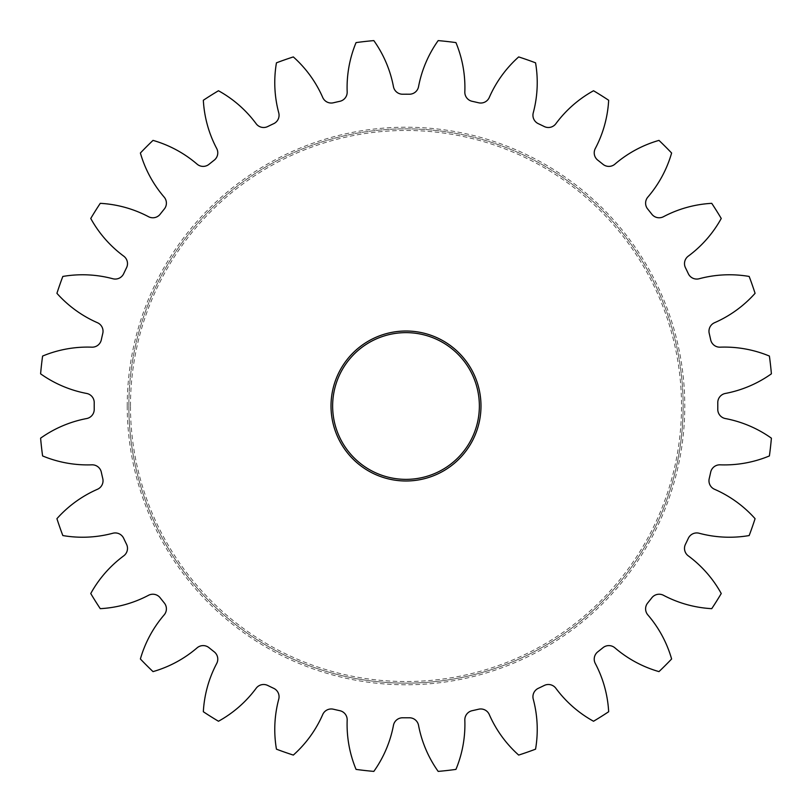 <?xml version="1.0" encoding="UTF-8"?>
<svg xmlns="http://www.w3.org/2000/svg" width="812" height="812" viewBox="0 0 812 812"><rect width="100%" height="100%" fill="white"/><g stroke="black" fill="none" stroke-linecap="round" stroke-linejoin="round"><path stroke-width="0.61" stroke-dasharray="4.06 3.04" d="M472.148 710.693A9.297 9.297 0 0 0 464.829 720.122A117.09 117.09 0 0 1 455.938 769.4A366.811 366.811 0 0 1 438.175 771.4A117.09 117.09 0 0 1 418.545 725.339A9.297 9.297 0 0 0 409.309 717.778A311.788 311.788 0 0 1 402.691 717.778A9.297 9.297 0 0 0 393.455 725.339A117.09 117.09 0 0 1 373.825 771.4A366.811 366.811 0 0 1 356.062 769.4A117.09 117.09 0 0 1 347.171 720.122A9.297 9.297 0 0 0 339.852 710.693A311.788 311.788 0 0 1 333.397 709.221A9.297 9.297 0 0 0 322.719 714.54A117.09 117.09 0 0 1 293.325 755.079A366.811 366.811 0 0 1 276.445 749.171A117.09 117.09 0 0 1 278.749 699.152A9.297 9.297 0 0 0 273.715 688.332A311.788 311.788 0 0 1 267.737 685.46A9.297 9.297 0 0 0 256.145 688.271A117.09 117.09 0 0 1 218.469 721.249A366.811 366.811 0 0 1 203.335 711.738A117.09 117.09 0 0 1 216.702 663.485A9.297 9.297 0 0 0 214.206 651.823A311.788 311.788 0 0 1 209.019 647.692A9.297 9.297 0 0 0 197.093 647.844A117.09 117.09 0 0 1 153.021 671.615A366.811 366.811 0 0 1 140.385 658.979A117.09 117.09 0 0 1 164.156 614.907A9.297 9.297 0 0 0 164.308 602.981A311.788 311.788 0 0 1 160.177 597.794A9.297 9.297 0 0 0 148.515 595.297A117.09 117.09 0 0 1 100.262 608.665A366.811 366.811 0 0 1 90.751 593.531A117.09 117.09 0 0 1 123.728 555.855A9.297 9.297 0 0 0 126.54 544.263A311.788 311.788 0 0 1 123.668 538.285A9.297 9.297 0 0 0 112.848 533.251A117.09 117.09 0 0 1 62.828 535.555A366.811 366.811 0 0 1 56.921 518.675A117.09 117.09 0 0 1 97.46 489.281A9.297 9.297 0 0 0 102.779 478.603A311.788 311.788 0 0 1 101.307 472.148A9.297 9.297 0 0 0 91.878 464.829A117.09 117.09 0 0 1 42.6 455.938A366.811 366.811 0 0 1 40.6 438.175A117.09 117.09 0 0 1 86.661 418.545A9.297 9.297 0 0 0 94.222 409.309A311.788 311.788 0 0 1 94.212 406A311.788 311.788 0 0 1 94.222 402.691A9.297 9.297 0 0 0 86.661 393.455A117.09 117.09 0 0 1 40.6 373.825A366.811 366.811 0 0 1 42.6 356.062A117.09 117.09 0 0 1 91.878 347.171A9.297 9.297 0 0 0 101.307 339.852A311.788 311.788 0 0 1 102.779 333.397A9.297 9.297 0 0 0 97.46 322.719A117.09 117.09 0 0 1 56.921 293.325A366.811 366.811 0 0 1 62.828 276.445A117.09 117.09 0 0 1 112.848 278.749A9.297 9.297 0 0 0 123.668 273.715A311.788 311.788 0 0 1 126.54 267.737A9.297 9.297 0 0 0 123.728 256.145A117.09 117.09 0 0 1 90.751 218.469A366.811 366.811 0 0 1 100.262 203.335A117.09 117.09 0 0 1 148.515 216.702A9.297 9.297 0 0 0 160.177 214.206A311.788 311.788 0 0 1 164.308 209.019A9.297 9.297 0 0 0 164.156 197.093A117.09 117.09 0 0 1 140.385 153.021A366.811 366.811 0 0 1 153.021 140.385A117.09 117.09 0 0 1 197.093 164.156A9.297 9.297 0 0 0 209.019 164.308A311.788 311.788 0 0 1 214.206 160.177A9.297 9.297 0 0 0 216.702 148.515A117.09 117.09 0 0 1 203.335 100.262A366.811 366.811 0 0 1 218.469 90.751A117.09 117.09 0 0 1 256.145 123.728A9.297 9.297 0 0 0 267.737 126.54A311.788 311.788 0 0 1 273.715 123.668A9.297 9.297 0 0 0 278.749 112.848A117.09 117.09 0 0 1 276.445 62.828A366.811 366.811 0 0 1 293.325 56.921A117.09 117.09 0 0 1 322.719 97.46A9.297 9.297 0 0 0 333.397 102.779A311.788 311.788 0 0 1 339.852 101.307A9.297 9.297 0 0 0 347.171 91.878A117.09 117.09 0 0 1 356.062 42.6A366.811 366.811 0 0 1 373.825 40.6A117.09 117.09 0 0 1 393.455 86.661A9.297 9.297 0 0 0 402.691 94.222A311.788 311.788 0 0 1 409.309 94.222A9.297 9.297 0 0 0 418.545 86.661A117.09 117.09 0 0 1 438.175 40.6A366.811 366.811 0 0 1 455.938 42.6A117.09 117.09 0 0 1 464.829 91.878A9.297 9.297 0 0 0 472.148 101.307A311.788 311.788 0 0 1 478.603 102.779A9.297 9.297 0 0 0 489.281 97.46A117.09 117.09 0 0 1 518.675 56.921A366.811 366.811 0 0 1 535.555 62.828A117.09 117.09 0 0 1 533.251 112.848A9.297 9.297 0 0 0 538.285 123.668A311.788 311.788 0 0 1 544.263 126.54A9.297 9.297 0 0 0 555.855 123.728A117.09 117.09 0 0 1 593.531 90.751A366.811 366.811 0 0 1 608.665 100.262A117.09 117.09 0 0 1 595.297 148.515A9.297 9.297 0 0 0 597.794 160.177A311.788 311.788 0 0 1 602.981 164.308A9.297 9.297 0 0 0 614.907 164.156A117.09 117.09 0 0 1 658.979 140.385A366.811 366.811 0 0 1 671.615 153.021A117.09 117.09 0 0 1 647.844 197.093A9.297 9.297 0 0 0 647.692 209.019A311.788 311.788 0 0 1 651.823 214.206A9.297 9.297 0 0 0 663.485 216.702A117.09 117.09 0 0 1 711.738 203.335A366.811 366.811 0 0 1 721.249 218.469A117.09 117.09 0 0 1 688.271 256.145A9.297 9.297 0 0 0 685.46 267.737A311.788 311.788 0 0 1 688.332 273.715A9.297 9.297 0 0 0 699.152 278.749A117.09 117.09 0 0 1 749.171 276.445A366.811 366.811 0 0 1 755.079 293.325A117.09 117.09 0 0 1 714.54 322.719A9.297 9.297 0 0 0 709.221 333.397A311.788 311.788 0 0 1 710.693 339.852A9.297 9.297 0 0 0 720.122 347.171A117.09 117.09 0 0 1 769.4 356.062A366.811 366.811 0 0 1 771.4 373.825A117.09 117.09 0 0 1 725.339 393.455A9.297 9.297 0 0 0 717.778 402.691A311.788 311.788 0 0 1 717.788 406A311.788 311.788 0 0 1 717.778 409.309A9.297 9.297 0 0 0 725.339 418.545A117.09 117.09 0 0 1 771.4 438.175A366.811 366.811 0 0 1 769.4 455.938A117.09 117.09 0 0 1 720.122 464.829A9.297 9.297 0 0 0 710.693 472.148A311.788 311.788 0 0 1 709.221 478.603A9.297 9.297 0 0 0 714.54 489.281A117.09 117.09 0 0 1 755.079 518.675A366.811 366.811 0 0 1 749.171 535.555A117.09 117.09 0 0 1 699.152 533.251A9.297 9.297 0 0 0 688.332 538.285A311.788 311.788 0 0 1 685.46 544.263A9.297 9.297 0 0 0 688.271 555.855A117.09 117.09 0 0 1 721.249 593.531A366.811 366.811 0 0 1 711.738 608.665A117.09 117.09 0 0 1 663.485 595.297A9.297 9.297 0 0 0 651.823 597.794A311.788 311.788 0 0 1 647.692 602.981A9.297 9.297 0 0 0 647.844 614.907A117.09 117.09 0 0 1 671.615 658.979A366.811 366.811 0 0 1 658.979 671.615A117.09 117.09 0 0 1 614.907 647.844A9.297 9.297 0 0 0 602.981 647.692A311.788 311.788 0 0 1 597.794 651.823A9.297 9.297 0 0 0 595.297 663.485A117.09 117.09 0 0 1 608.665 711.738A366.811 366.811 0 0 1 593.531 721.249A117.09 117.09 0 0 1 555.855 688.271A9.297 9.297 0 0 0 544.263 685.46A311.788 311.788 0 0 1 538.285 688.332A9.297 9.297 0 0 0 533.251 699.152A117.09 117.09 0 0 1 535.555 749.171A366.811 366.811 0 0 1 518.675 755.079A117.09 117.09 0 0 1 489.281 714.54A9.297 9.297 0 0 0 478.603 709.221A311.788 311.788 0 0 1 472.148 710.693M683.146 406A277.146 277.146 0 0 1 406 683.146A277.146 277.146 0 0 1 128.854 406A277.146 277.146 0 0 0 406 683.146A277.146 277.146 0 0 0 683.146 406A277.146 277.146 0 0 0 406 128.854A277.146 277.146 0 0 0 128.854 406A277.146 277.146 0 0 1 406 128.854A277.146 277.146 0 0 1 683.146 406A277.146 277.146 0 0 0 406 128.854A277.146 277.146 0 0 0 128.854 406M331.012 406A74.988 74.988 0 0 0 406 480.988A74.988 74.988 0 0 0 480.988 406A74.988 74.988 0 0 0 406 331.012A74.988 74.988 0 0 0 331.012 406M479.364 406A73.364 73.364 0 0 1 406 479.364A73.364 73.364 0 0 1 332.636 406A73.364 73.364 0 0 1 406 332.636A73.364 73.364 0 0 1 479.364 406M130.478 406A275.522 275.522 0 0 1 406 130.478A275.522 275.522 0 0 1 681.522 406A275.522 275.522 0 0 1 406 681.522A275.522 275.522 0 0 1 130.478 406M127.22 406A278.78 278.78 0 0 0 406 684.78A278.78 278.78 0 0 0 684.78 406A278.78 278.78 0 0 0 406 127.22A278.78 278.78 0 0 0 127.22 406"/><path stroke-width="1.22" d="M464.829 719.777A9.297 9.297 0 0 1 472.148 710.693A311.788 311.788 0 0 0 478.603 709.221A9.297 9.297 0 0 1 489.281 714.54A117.09 117.09 0 0 0 518.675 755.079A366.811 366.811 0 0 0 535.555 749.171A117.09 117.09 0 0 0 533.251 699.152A9.297 9.297 0 0 1 538.285 688.332A311.788 311.788 0 0 0 544.263 685.46A9.297 9.297 0 0 1 555.855 688.271A117.09 117.09 0 0 0 593.531 721.249A366.811 366.811 0 0 0 608.665 711.738A117.09 117.09 0 0 0 595.297 663.485A9.297 9.297 0 0 1 597.794 651.823A311.788 311.788 0 0 0 602.981 647.692A9.297 9.297 0 0 1 614.907 647.844A117.09 117.09 0 0 0 658.979 671.615A366.811 366.811 0 0 0 671.615 658.979A117.09 117.09 0 0 0 647.844 614.907A9.297 9.297 0 0 1 647.692 602.981A311.788 311.788 0 0 0 651.823 597.794A9.297 9.297 0 0 1 663.485 595.297A117.09 117.09 0 0 0 711.738 608.665A366.811 366.811 0 0 0 721.249 593.531A117.09 117.09 0 0 0 688.271 555.855A9.297 9.297 0 0 1 685.46 544.263A311.788 311.788 0 0 0 688.332 538.285A9.297 9.297 0 0 1 699.152 533.251A117.09 117.09 0 0 0 749.171 535.555A366.811 366.811 0 0 0 755.079 518.675A117.09 117.09 0 0 0 714.54 489.281A9.297 9.297 0 0 1 709.221 478.603A311.788 311.788 0 0 0 710.693 472.148A9.297 9.297 0 0 1 720.122 464.829A117.09 117.09 0 0 0 769.4 455.938A366.811 366.811 0 0 0 771.4 438.175A117.09 117.09 0 0 0 725.339 418.545A9.297 9.297 0 0 1 717.778 409.309A311.788 311.788 0 0 0 717.788 406A311.788 311.788 0 0 0 717.778 402.691A9.297 9.297 0 0 1 725.339 393.455A117.09 117.09 0 0 0 771.4 373.825A366.811 366.811 0 0 0 769.4 356.062A117.09 117.09 0 0 0 720.122 347.171A9.297 9.297 0 0 1 710.693 339.852A311.788 311.788 0 0 0 709.221 333.397A9.297 9.297 0 0 1 714.54 322.719A117.09 117.09 0 0 0 755.079 293.325A366.811 366.811 0 0 0 749.171 276.445A117.09 117.09 0 0 0 699.152 278.749A9.297 9.297 0 0 1 688.332 273.715A311.788 311.788 0 0 0 685.46 267.737A9.297 9.297 0 0 1 688.271 256.145A117.09 117.09 0 0 0 721.249 218.469A366.811 366.811 0 0 0 711.738 203.335A117.09 117.09 0 0 0 663.485 216.702A9.297 9.297 0 0 1 651.823 214.206A311.788 311.788 0 0 0 647.692 209.019A9.297 9.297 0 0 1 647.844 197.093A117.09 117.09 0 0 0 671.615 153.021A366.811 366.811 0 0 0 658.979 140.385A117.09 117.09 0 0 0 614.907 164.156A9.297 9.297 0 0 1 602.981 164.308A311.788 311.788 0 0 0 597.794 160.177A9.297 9.297 0 0 1 595.297 148.515A117.09 117.09 0 0 0 608.665 100.262A366.811 366.811 0 0 0 593.531 90.751A117.09 117.09 0 0 0 555.855 123.728A9.297 9.297 0 0 1 544.263 126.54A311.788 311.788 0 0 0 538.285 123.668A9.297 9.297 0 0 1 533.251 112.848A117.09 117.09 0 0 0 535.555 62.828A366.811 366.811 0 0 0 518.675 56.921A117.09 117.09 0 0 0 489.281 97.46A9.297 9.297 0 0 1 478.603 102.779A311.788 311.788 0 0 0 472.148 101.307A9.297 9.297 0 0 1 464.829 91.878A117.09 117.09 0 0 0 455.938 42.6A366.811 366.811 0 0 0 438.175 40.6A117.09 117.09 0 0 0 418.545 86.661A9.297 9.297 0 0 1 409.309 94.222A311.788 311.788 0 0 0 402.691 94.222A9.297 9.297 0 0 1 393.455 86.661A117.09 117.09 0 0 0 373.825 40.6A366.811 366.811 0 0 0 356.062 42.6A117.09 117.09 0 0 0 347.171 91.878A9.297 9.297 0 0 1 339.852 101.307A311.788 311.788 0 0 0 333.397 102.779A9.297 9.297 0 0 1 322.719 97.46A117.09 117.09 0 0 0 293.325 56.921A366.811 366.811 0 0 0 276.445 62.828A117.09 117.09 0 0 0 278.749 112.848A9.297 9.297 0 0 1 273.715 123.668A311.788 311.788 0 0 0 267.737 126.54A9.297 9.297 0 0 1 256.145 123.728A117.09 117.09 0 0 0 218.469 90.751A366.811 366.811 0 0 0 203.335 100.262A117.09 117.09 0 0 0 216.702 148.515A9.297 9.297 0 0 1 214.206 160.177A311.788 311.788 0 0 0 209.019 164.308A9.297 9.297 0 0 1 197.093 164.156A117.09 117.09 0 0 0 153.021 140.385A366.811 366.811 0 0 0 140.385 153.021A117.09 117.09 0 0 0 164.156 197.093A9.297 9.297 0 0 1 164.308 209.019A311.788 311.788 0 0 0 160.177 214.206A9.297 9.297 0 0 1 148.515 216.702A117.09 117.09 0 0 0 100.262 203.335A366.811 366.811 0 0 0 90.751 218.469A117.09 117.09 0 0 0 123.728 256.145A9.297 9.297 0 0 1 126.54 267.737A311.788 311.788 0 0 0 123.668 273.715A9.297 9.297 0 0 1 112.848 278.749A117.09 117.09 0 0 0 62.828 276.445A366.811 366.811 0 0 0 56.921 293.325A117.09 117.09 0 0 0 97.46 322.719A9.297 9.297 0 0 1 102.779 333.397A311.788 311.788 0 0 0 101.307 339.852A9.297 9.297 0 0 1 91.878 347.171A117.09 117.09 0 0 0 42.6 356.062A366.811 366.811 0 0 0 40.6 373.825A117.09 117.09 0 0 0 86.661 393.455A9.297 9.297 0 0 1 94.222 402.691A311.788 311.788 0 0 0 94.212 406A311.788 311.788 0 0 0 94.222 409.309A9.297 9.297 0 0 1 86.661 418.545A117.09 117.09 0 0 0 40.6 438.175A366.811 366.811 0 0 0 42.6 455.938A117.09 117.09 0 0 0 91.878 464.829A9.297 9.297 0 0 1 101.307 472.148A311.788 311.788 0 0 0 102.779 478.603A9.297 9.297 0 0 1 97.46 489.281A117.09 117.09 0 0 0 56.921 518.675A366.811 366.811 0 0 0 62.828 535.555A117.09 117.09 0 0 0 112.848 533.251A9.297 9.297 0 0 1 123.668 538.285A311.788 311.788 0 0 0 126.54 544.263A9.297 9.297 0 0 1 123.728 555.855A117.09 117.09 0 0 0 90.751 593.531A366.811 366.811 0 0 0 100.262 608.665A117.09 117.09 0 0 0 148.515 595.297A9.297 9.297 0 0 1 160.177 597.794A311.788 311.788 0 0 0 164.308 602.981A9.297 9.297 0 0 1 164.156 614.907A117.09 117.09 0 0 0 140.385 658.979A366.811 366.811 0 0 0 153.021 671.615A117.09 117.09 0 0 0 197.093 647.844A9.297 9.297 0 0 1 209.019 647.692A311.788 311.788 0 0 0 214.206 651.823A9.297 9.297 0 0 1 216.702 663.485A117.09 117.09 0 0 0 203.335 711.738A366.811 366.811 0 0 0 218.469 721.249A117.09 117.09 0 0 0 256.145 688.271A9.297 9.297 0 0 1 267.737 685.46A311.788 311.788 0 0 0 273.715 688.332A9.297 9.297 0 0 1 278.749 699.152A117.09 117.09 0 0 0 276.445 749.171A366.811 366.811 0 0 0 293.325 755.079A117.09 117.09 0 0 0 322.719 714.54A9.297 9.297 0 0 1 333.397 709.221A311.788 311.788 0 0 0 339.852 710.693A9.297 9.297 0 0 1 347.171 720.122A117.09 117.09 0 0 0 356.062 769.4A366.811 366.811 0 0 0 373.825 771.4A117.09 117.09 0 0 0 393.455 725.339A9.297 9.297 0 0 1 402.691 717.778A311.788 311.788 0 0 0 409.309 717.778A9.297 9.297 0 0 1 418.545 725.339A117.09 117.09 0 0 0 438.175 771.4A366.811 366.811 0 0 0 455.938 769.4A117.09 117.09 0 0 0 464.829 720.122A9.297 9.297 0 0 1 464.829 719.777M480.988 406A74.988 74.988 0 0 1 406 480.988A74.988 74.988 0 0 1 331.012 406A74.988 74.988 0 0 1 406 331.012A74.988 74.988 0 0 1 480.988 406M332.636 406A73.364 73.364 0 0 0 406 479.364A73.364 73.364 0 0 0 479.364 406A73.364 73.364 0 0 0 406 332.636A73.364 73.364 0 0 0 332.636 406"/></g></svg>
